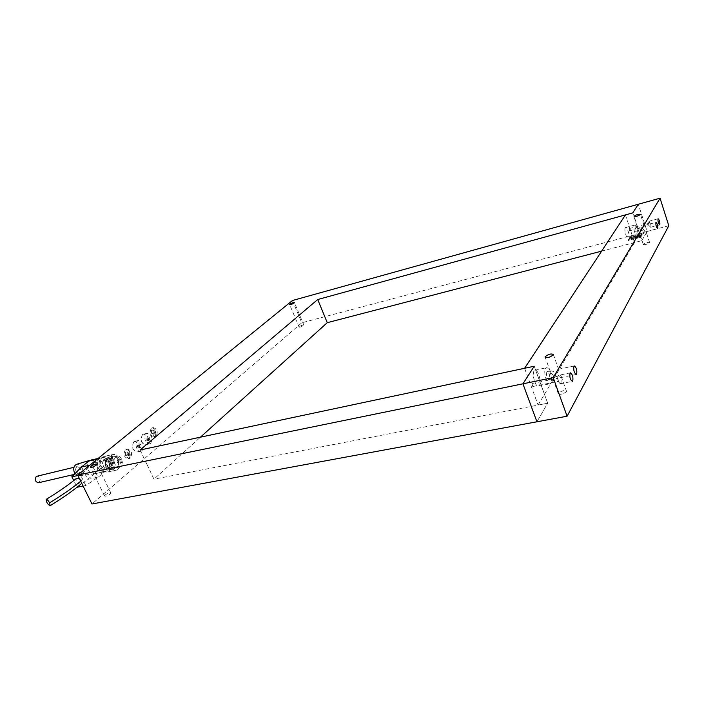 <?xml version="1.0" encoding="UTF-8"?>
<svg xmlns="http://www.w3.org/2000/svg" width="704" height="704" viewBox="0 0 704 704"><rect width="100%" height="100%" fill="white"/><g stroke="black" fill="none" stroke-linecap="round" stroke-linejoin="round"><path stroke-width="0.53" stroke-dasharray="3.52 2.64" d="M299.341 326.656L299.059 327.017C299.913 327.386 301.426 326.885 303.609 325.538L303.882 325.178C303.028 324.817 301.514 325.31 299.341 326.656M105.169 494.947L104.474 495.845C105.318 496.628 107.237 496.012 110.238 493.988L110.924 493.099C110.079 492.316 108.161 492.932 105.169 494.947M117.568 460.196C116.811 461.771 117.154 462.757 118.598 463.162L118.914 462.994C119.671 461.419 119.319 460.434 117.876 460.029L117.568 460.196M122.69 462.211L122.373 462.378C120.938 461.974 120.595 460.988 121.343 459.413L121.66 459.246C123.103 459.642 123.446 460.636 122.69 462.211M151.254 428.305C149.204 432.766 150.19 435.6 154.22 436.806L155.038 436.366C157.071 431.904 156.077 429.07 152.055 427.882L151.254 428.305M156.191 436.11L155.373 436.559C151.342 435.345 150.357 432.502 152.407 428.05L153.208 427.618C157.221 428.815 158.224 431.649 156.191 436.11M153.938 434.016L153.595 434.201C151.923 433.699 151.51 432.52 152.363 430.663L152.698 430.478C154.37 430.98 154.783 432.159 153.938 434.016M155.091 433.761L154.748 433.946C153.076 433.444 152.662 432.265 153.516 430.408L153.85 430.223C155.522 430.725 155.936 431.904 155.091 433.761M125.286 449.874C123.068 454.52 124.08 457.45 128.339 458.665L129.263 458.172C131.454 453.508 130.434 450.586 126.183 449.398L125.286 449.874M130.434 457.926L129.51 458.418C125.259 457.204 124.238 454.274 126.456 449.618L127.354 449.143C131.604 450.34 132.625 453.262 130.434 457.926M128.102 455.752L127.723 455.954C125.946 455.453 125.523 454.23 126.447 452.294L126.826 452.091C128.594 452.593 129.017 453.816 128.102 455.752M129.272 455.506L128.894 455.708C127.125 455.206 126.694 453.983 127.618 452.047L127.996 451.845C129.765 452.346 130.196 453.561 129.272 455.506M133.813 441.83C131.296 447.172 132.466 450.56 137.342 451.977L138.38 451.414C140.87 446.054 139.691 442.684 134.825 441.294L133.813 441.83M142.111 450.622L141.073 451.185C137.183 452.566 134.059 443.564 137.553 441.012L138.556 440.475C143.414 441.874 144.602 445.254 142.111 450.622M140.65 447.542C141.539 445.623 141.117 444.418 139.383 443.916L139.022 444.11C138.125 446.019 138.547 447.234 140.281 447.735L140.65 447.542M139.48 447.788C140.369 445.878 139.946 444.673 138.213 444.171L137.852 444.365C136.954 446.274 137.377 447.48 139.11 447.99L139.48 447.788M142.481 434.65C140.017 439.921 141.178 443.265 145.966 444.682L146.96 444.145C149.398 438.865 148.218 435.521 143.449 434.13L142.481 434.65M150.674 443.344L149.679 443.881C144.901 442.455 143.739 439.111 146.186 433.831L147.154 433.312C151.923 434.711 153.094 438.055 150.674 443.344M149.23 440.29C150.102 438.398 149.688 437.21 147.981 436.709L147.629 436.894C146.758 438.777 147.18 439.974 148.878 440.484L149.23 440.29M148.078 440.546C148.94 438.654 148.526 437.457 146.819 436.964L146.467 437.149C145.596 439.032 146.018 440.229 147.717 440.73L148.078 440.546M140.07 449.997L147.022 464.64M147.066 464.552L153.938 479.169L200.464 437.158M642.171 234.652L641.502 235.796L637.921 236.738L638.598 235.602L642.171 234.652L638.625 235.664L637.947 236.808L641.529 235.866L642.198 234.722M636.9 237.239L636.214 238.392L632.632 239.325L633.327 238.181L636.9 237.239L633.345 238.251L632.658 239.395L636.24 238.454L636.918 237.31M634.181 235.585L633.494 236.711L629.948 237.653L630.643 236.518L634.181 235.585L630.661 236.579L629.966 237.714L633.512 236.782L634.198 235.646M637.745 235.822L637.058 236.966L633.494 237.908L634.181 236.764L637.745 235.822L634.198 236.834L633.512 237.97L637.085 237.037L637.762 235.893M633.327 236.984L632.641 238.128L629.086 239.061L629.781 237.926L633.354 237.054L629.798 237.987L629.103 239.131L632.658 238.198L633.354 237.054M638.581 234.414L637.903 235.55L634.348 236.491L635.026 235.356L638.581 234.414L635.052 235.426L634.366 236.562L637.93 235.62L638.598 234.485M641.344 236.069L640.675 237.222L637.076 238.163L637.762 237.01L641.37 236.139L637.78 237.081L637.102 238.234L640.693 237.283L641.37 236.139M632.474 238.401L631.778 239.554L628.214 240.486L628.918 239.342L632.491 238.471L628.936 239.404L628.232 240.557L631.796 239.624L632.491 238.471M643.007 232.918L643.614 233.658L640.024 234.934L639.434 234.194L643.007 232.918L639.452 234.256L640.042 235.004L643.632 233.728L643.034 232.989M292.442 300.52L301.77 322.784L91.978 503.985M601.638 251.134L641.802 240.662L634.533 242.563L538.085 405.064L547.686 403.216L536.932 421.784L547.686 403.216L534.23 366.238L547.686 403.216L153.938 479.169M668.8 225.738L647.117 231.475L638.308 204.257L647.117 231.475L641.802 240.662L632.746 212.898L641.802 240.662L647.117 231.475L301.77 322.784M643.333 244.306L643.28 244.42C644.908 245.01 647.002 244.429 649.563 242.695L649.607 242.581C647.979 241.991 645.894 242.572 643.333 244.306M641.3 230.454L645.964 231.598L642.462 228.501L644.116 225.553L641.3 230.454L637.806 227.348L642.462 228.501L639.654 233.376L641.3 230.454M558.36 393.263L558.246 393.554C560.138 395.023 562.874 394.39 566.438 391.67L566.553 391.389C564.652 389.928 561.924 390.553 558.36 393.263M554.77 376.006L560.657 377.643L561.361 376.913C561.229 375.602 559.742 374.106 556.89 372.434L554.77 376.006C551.918 374.326 550.431 372.838 550.308 371.536L551.003 370.797L556.89 372.434L554.77 376.006M625.284 227.806C623.841 229.618 626.947 240.196 628.646 239.263L628.962 238.973C630.379 237.107 627.299 226.626 625.601 227.533L625.284 227.806M637.789 236.65L637.472 236.94C635.818 237.864 632.711 227.234 634.119 225.43L634.427 225.157C636.09 224.259 639.162 234.784 637.789 236.65M534.098 370.876C531.608 374.167 535.577 387.605 538.586 386.118L539.387 385.396C541.816 382.008 537.891 368.764 534.882 370.198L534.098 370.876M550.792 383.09L550 383.803C547.061 385.282 543.092 371.765 545.512 368.482L546.278 367.805C549.226 366.37 553.159 379.702 550.792 383.09M546.77 371.958C546.154 375.892 546.938 378.576 549.129 380.002L549.542 379.632C550.15 375.69 549.358 373.014 547.175 371.598L546.77 371.958M634.99 228.096C634.779 230.833 635.36 232.848 636.75 234.142L636.918 233.992C637.129 231.255 636.539 229.249 635.149 227.955L634.99 228.096M650.918 227.093C651.094 224.418 650.522 222.446 649.202 221.162L650.918 227.093M648.481 223.458L649.097 225.614L648.481 223.458M560.93 383.354C561.51 379.403 560.718 376.71 558.571 375.294L558.175 375.663C557.524 378.937 558.175 381.621 560.138 383.724L560.93 383.354M557.498 378.435L558.36 381.357L557.498 378.435M629.094 228.659L629.719 230.789L629.094 228.659M531.951 383.645L532.805 386.531L531.951 383.645M625.46 214.905L634.533 242.563M524.594 368.289L538.085 405.064M105.503 471.082L104.042 471.856L101.684 471.715C96.879 468.002 96.14 463.646 99.449 458.647L91.951 464.763L98.085 477.286L105.503 471.082L95.172 473.194C98.454 468.239 97.715 463.927 92.972 460.258L90.534 460.108M105.01 457.706L102.59 457.547C97.574 458.542 98.226 469.735 103.418 471.363L105.776 471.504C109.287 469.665 110.141 466.198 108.346 461.102L105.01 457.706M110.537 460.354C108.856 457.23 106.726 455.91 104.139 456.403C100.258 458.436 99.326 462.299 101.323 467.993C103.013 471.099 105.134 472.419 107.686 471.935C111.584 469.885 112.534 466.03 110.537 460.354C108.856 457.23 106.726 455.91 104.139 456.403C100.258 458.436 99.326 462.299 101.323 467.993C103.013 471.099 105.134 472.419 107.686 471.935C111.584 469.885 112.534 466.03 110.537 460.354M119.266 458.524C117.586 455.382 115.456 454.045 112.886 454.538C109.023 456.579 108.099 460.46 110.097 466.18C111.786 469.313 113.907 470.633 116.45 470.149C120.322 468.107 121.264 464.226 119.266 458.524C117.586 455.382 115.456 454.045 112.886 454.538C109.023 456.579 108.099 460.46 110.097 466.18C111.786 469.313 113.907 470.633 116.45 470.149C120.322 468.107 121.264 464.226 119.266 458.524M106.982 462.238L103.145 459.862C100.813 461.085 100.241 463.408 101.438 466.814L105.266 469.172C107.598 467.949 108.17 465.634 106.982 462.238L103.145 459.862C100.813 461.085 100.241 463.408 101.438 466.814L105.266 469.172C107.598 467.949 108.17 465.634 106.982 462.238M108.715 461.868L104.878 459.501C102.546 460.724 101.983 463.038 103.18 466.453L107.008 468.82C109.34 467.588 109.912 465.274 108.715 461.868L104.878 459.501C102.546 460.724 101.983 463.038 103.18 466.453L107.008 468.82C109.34 467.588 109.912 465.274 108.715 461.868M79.323 478.412L81.418 480.621L81.69 483.199M80.978 484.062C77.185 484.07 75.61 482.231 76.261 478.535M95.172 473.194L87.701 479.38L81.567 466.937M83.107 486.068L85.774 485.54L98.085 477.286L87.701 479.38L77.062 487.265L73.735 480.577M89.786 465.212L91.951 464.763L80.555 474.989L77.898 475.534M85.774 485.54L80.555 474.989M89.91 460.346L90.922 460.046C87.542 461.982 86.742 465.414 88.519 470.351C89.971 473.026 91.828 474.214 94.072 473.898L94.266 473.854C97.794 472.014 98.666 468.565 96.879 463.505C95.506 460.918 93.72 459.712 91.529 459.897M108.346 461.102C106.832 458.286 104.914 457.107 102.59 457.547C99.097 459.378 98.243 462.854 100.047 467.966C101.561 470.765 103.47 471.944 105.776 471.504C109.287 469.665 110.141 466.198 108.346 461.102M74.958 473.625L79.138 475.737C82.227 474.311 83.019 471.442 81.523 467.139C80.274 464.86 78.681 463.892 76.727 464.244M38.658 482.715C41.184 479.521 40.621 477.294 36.951 476.054M76.507 466.91C74.738 470.404 75.504 472.569 78.822 473.396C81.444 470.202 80.907 467.922 77.202 466.55L76.507 466.91M117.867 459.589C116.688 457.442 115.21 456.535 113.441 456.87C110.713 458.33 110.079 461.067 111.522 465.098C112.71 467.236 114.18 468.142 115.94 467.799C118.668 466.347 119.319 463.61 117.867 459.589M121.387 458.858C120.208 456.694 118.738 455.787 116.97 456.122C114.25 457.582 113.608 460.328 115.06 464.358C116.248 466.514 117.718 467.421 119.469 467.078C122.197 465.626 122.839 462.88 121.387 458.858M113.652 460.178C112.306 457.723 110.616 456.694 108.583 457.09C105.459 458.744 104.72 461.868 106.374 466.462C107.73 468.899 109.41 469.929 111.426 469.542C114.558 467.878 115.298 464.754 113.652 460.178M118.316 459.202C116.97 456.738 115.28 455.708 113.256 456.095C110.141 457.758 109.41 460.891 111.065 465.494C112.42 467.94 114.101 468.97 116.107 468.582C119.231 466.919 119.97 463.795 118.316 459.202M111.813 461.006C110.713 459.017 109.34 458.181 107.694 458.498C105.151 459.844 104.553 462.387 105.899 466.11C106.999 468.09 108.363 468.926 110 468.609C112.543 467.254 113.15 464.728 111.813 461.006M112.974 460.768C111.874 458.77 110.502 457.934 108.856 458.251C106.322 459.598 105.723 462.141 107.061 465.863C108.161 467.852 109.534 468.688 111.17 468.371C113.714 467.016 114.312 464.482 112.974 460.768M109.49 461.49C108.293 459.369 106.832 458.559 105.09 459.087C102.766 460.592 102.256 463.091 103.567 466.594L107.386 469.146C110.158 467.975 110.854 465.423 109.49 461.49M112.033 460.812C110.748 458.515 109.173 457.653 107.298 458.207C104.799 459.826 104.254 462.528 105.67 466.303L109.78 469.066C112.754 467.799 113.511 465.054 112.033 460.812M97.293 459.105L99.449 458.647M81.418 480.621L80.705 481.21M299.059 327.017L289.661 304.647M104.474 495.845L90.534 467.421M118.598 463.162L122.373 462.378M154.22 436.806L155.373 436.559M153.595 434.201L154.748 433.946M128.339 458.665L129.51 458.418M127.723 455.954L128.894 455.708M137.342 451.977L141.073 451.185M139.383 443.916L138.213 444.171M145.966 444.682L149.679 443.881M147.981 436.709L146.819 436.964M148.878 440.484L147.717 440.73M143.449 434.13L147.154 433.312M140.281 447.735L139.11 447.99M134.825 441.294L138.556 440.475M126.826 452.091L127.996 451.845M126.183 449.398L127.354 449.143M152.698 430.478L153.85 430.223M152.055 427.882L153.208 427.618M117.876 460.029L121.66 459.246M110.924 493.099L96.87 464.341M303.882 325.178L294.448 302.65M643.28 244.42L639.672 233.341M558.246 393.554L553.036 379.122M628.646 239.263L637.472 236.94M538.586 386.118L550 383.803M550.308 371.536L545.239 357.482M549.129 380.002L552.974 379.218M560.657 377.643L576.136 374.484M637.762 227.48L634.19 216.506M636.75 234.142L639.654 233.376M645.718 231.774L657.615 228.624M658.126 218.768L649.202 221.162M649.079 221.258L648.49 223.45M570.398 372.865L558.571 375.294M558.246 375.558L557.524 378.391M629.719 230.789L649.097 225.614M532.805 386.531L558.36 381.357M532.11 383.513L557.647 378.294M629.156 228.606L648.534 223.414M558.21 381.357L560.138 383.724M560.525 383.733L572.37 381.348M649.044 225.614L650.619 227.234M650.769 227.234L659.701 224.858M644.116 225.553L656.031 222.367M635.149 227.955L638.044 227.181M644.098 225.588L640.464 214.386M558.694 369.195L574.279 365.948M547.175 371.598L551.003 370.797M558.633 369.292L553.388 354.649M534.882 370.198L546.278 367.805M625.601 227.533L634.427 225.157M566.553 391.389L561.361 376.913M649.607 242.581L645.999 231.475M98.023 458.515L102.59 457.547L98.023 458.515M104.139 456.403L112.886 454.538L104.139 456.403M103.145 459.862L104.878 459.501L103.145 459.862M105.266 469.172L107.008 468.82L105.266 469.172M107.686 471.935L116.45 470.149L107.686 471.935M104.042 471.856L94.266 473.854M74.14 474.452L78.822 473.396M73.964 467.298L77.202 466.55M79.138 475.737L94.072 473.898M113.441 456.87L116.97 456.122M108.583 457.09L113.256 456.095M107.694 458.498L108.856 458.251M105.09 459.087L107.298 458.207M107.386 469.146L109.78 469.066M110 468.609L111.17 468.371M111.426 469.542L116.107 468.582M115.94 467.799L119.469 467.078"/><path stroke-width="1.06" d="M294.166 302.984C291.958 304.304 290.435 304.814 289.599 304.506L289.89 304.163C292.098 302.852 293.621 302.342 294.448 302.65L294.166 302.984M96.158 465.186C93.104 467.157 91.177 467.799 90.376 467.104L91.098 466.242C94.151 464.279 96.07 463.637 96.87 464.341L96.158 465.186M77.66 475.059L91.978 503.985L567.09 416.214L668.8 225.738L660.044 198.202L292.442 300.52L77.66 475.059L522.94 383.812L536.932 421.784L522.94 383.812L534.23 366.238L140.07 449.997L317.715 299.526L327.263 322.678L601.638 251.134M200.464 437.158L327.263 322.678M317.715 299.526L632.746 212.898L638.308 204.257L632.746 212.898L625.46 214.905L524.594 368.289L534.23 366.238L522.94 383.812L553.186 377.617L660.044 198.202M553.274 354.913C549.63 357.553 546.894 358.23 545.046 356.937L545.169 356.664C548.803 354.024 551.549 353.355 553.388 354.649L553.274 354.913M576.655 374.088L576.268 374.458C574.156 372.997 573.364 370.278 573.901 366.309L574.279 365.948C576.391 367.4 577.183 370.119 576.655 374.088M640.42 214.491C637.824 216.181 635.721 216.788 634.119 216.304L634.172 216.198C636.768 214.509 638.862 213.91 640.464 214.386L640.42 214.491M657.8 228.474L657.642 228.615C656.304 227.295 655.723 225.254 655.882 222.508L656.031 222.367C657.369 223.687 657.958 225.72 657.8 228.474M657.985 218.9L658.126 218.768C659.428 220.053 660 222.042 659.85 224.717L659.701 224.858C658.398 223.564 657.826 221.575 657.985 218.9M570.011 373.226L570.398 372.865C572.519 374.299 573.302 377.001 572.766 380.97L572.37 381.348C570.249 379.905 569.466 377.194 570.011 373.226M553.186 377.617L567.09 416.214M91.529 459.897L98.023 458.515L89.118 460.847L97.293 459.105M49.588 502.885L50.142 505.718C47.705 504.478 46.376 502.366 46.165 499.382C47.045 499.25 48.189 500.421 49.588 502.885C62.374 495.035 72.75 487.81 80.705 481.21M81.69 483.199L80.978 484.062M46.253 499.338C58.247 492.034 68.253 485.1 76.261 478.535L79.323 478.412M77.898 475.534L71.852 476.766L81.567 466.937L89.118 460.847M77.053 487.256L83.107 486.068M81.567 466.937L89.786 465.212M71.852 476.766L73.735 480.577M76.727 464.244L76.534 464.306C73.7 465.916 73.014 468.75 74.483 472.815L74.958 473.625M73.964 467.298L36.274 476.406C34.514 479.846 35.288 481.95 38.597 482.733L38.658 482.715M545.239 357.482L545.046 356.937M50.169 505.701C62.489 498.159 72.882 490.838 81.356 483.745M76.534 464.306L89.91 460.346M38.597 482.724L74.14 474.452"/></g></svg>
